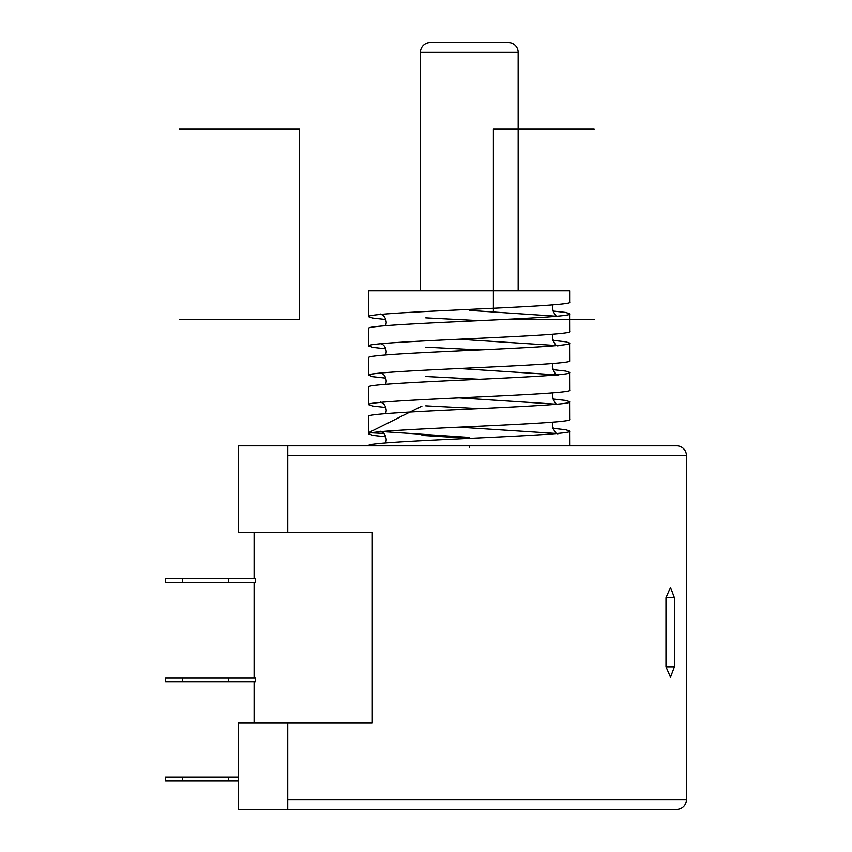 <?xml version="1.0" encoding="UTF-8"?>
<svg xmlns="http://www.w3.org/2000/svg" width="852" height="852" viewBox="0 0 852 852"><rect width="100%" height="100%" fill="white"/><g stroke="black" fill="none" stroke-linecap="round" stroke-linejoin="round"><path stroke-width="1.28" d="M518.154 290.83L518.154 52.377A9.777 9.777 0 0 0 508.388 42.6L430.207 42.6L508.388 42.6M518.154 52.377L420.43 52.377A9.777 9.777 0 0 1 430.207 42.6M469.292 447.215L469.292 445.83M368.628 445.83L368.628 445.745C362.419 440.857 576.176 435.968 569.956 431.091L565.653 429.727L552.873 428.311M569.903 431.24L569.956 445.83M569.903 401.92L569.956 419.365C576.176 424.243 362.419 429.131 368.628 434.019L368.628 416.426C362.419 411.537 576.176 406.649 569.956 401.771L565.653 400.408L552.873 398.992M569.903 372.601L569.956 390.046C576.176 394.923 362.419 399.812 368.628 404.7L368.628 387.106C362.419 382.228 576.176 377.329 569.956 372.452L565.653 371.089L552.873 369.672M569.903 343.281L569.956 360.726C576.176 365.604 362.419 370.503 368.628 375.381L368.628 357.787C362.419 352.909 576.176 348.021 569.956 343.132L565.653 341.769L552.873 340.353M569.903 313.962L569.956 331.407C576.176 336.295 362.419 341.183 368.628 346.061L368.628 328.467C362.419 323.59 576.176 318.701 569.956 313.813L565.653 312.45L552.873 311.033M420.43 52.377L420.43 290.83M368.692 316.593L368.628 290.83L569.956 290.83L569.956 302.087C576.176 306.976 362.419 311.864 368.628 316.742L372.931 318.105L385.711 319.521M368.692 345.912L372.931 347.424L385.711 348.841M368.692 375.231L372.931 376.744L385.711 378.16M368.692 404.551L372.931 406.063L385.711 407.48M368.692 433.87L372.931 435.383L385.711 436.799M287.731 532.393L372.303 532.393L372.303 722.816L287.731 722.816L287.731 809.379L676.68 809.379A9.777 9.777 0 0 0 686.446 799.613L686.446 455.607A9.777 9.777 0 0 0 676.68 445.83L238.453 445.83L238.453 532.393L287.731 532.393L287.731 445.83M339.245 809.379L355.252 809.4M372.249 809.4L366.466 809.4M182.36 777.13L182.36 781.039L165.554 781.039L165.554 777.13L228.687 777.13L228.687 781.039L238.453 781.039M182.36 677.841L182.36 681.749L165.554 681.749L165.554 677.841L255.536 677.841L255.536 681.749L228.687 681.749L228.687 677.841M182.36 578.54L182.36 582.459L165.554 582.459L165.554 578.54L255.536 578.54L255.536 582.459L228.687 582.459L228.687 578.54M665.998 666.892L665.998 597.784L670.524 587.411L674.422 597.784L674.422 666.892L670.524 677.265L665.998 666.892L674.422 666.892M287.731 722.816L238.453 722.816L238.453 809.379L287.731 809.379M238.453 777.13L228.687 777.13M182.36 781.039L228.687 781.039M182.36 681.749L228.687 681.749M182.36 582.459L228.687 582.459M366.616 809.4L363.282 809.379M470.091 438.386L421.932 435.404M383.73 433.466L371.845 432.859M368.628 432.688L421.932 406.084M299.393 129.163L299.393 319.585L299.393 129.163L179.239 129.163L299.393 129.163M299.393 319.585L179.239 319.585L299.393 319.585M518.154 129.163L594.1 129.163L493.383 129.163L493.383 311.598M502.446 319.585L594.1 319.585C619.851 319.585 619.851 319.585 594.1 319.585L569.956 319.585M594.1 129.163C619.851 129.163 619.851 129.163 594.1 129.163M686.446 455.607L287.731 455.607M287.731 799.613L686.446 799.613M665.998 597.784L674.422 597.784M385.711 442.965L386.222 439.888C385.583 432.805 381.803 432.177 380.578 431.304M458.887 427.161L556.707 433.519M558.007 433.806C555.866 434.062 553.981 431.197 552.362 425.223L552.873 422.134M385.711 413.657L386.222 410.568C385.583 403.486 381.803 402.858 380.578 401.984M458.887 397.841L556.707 404.199M558.007 404.487C555.866 404.743 553.981 401.878 552.362 395.903L552.873 392.815M385.711 384.337L386.222 381.249C385.583 374.166 381.803 373.538 380.578 372.665M458.887 368.522L556.707 374.88M558.007 375.168C555.866 375.423 553.981 372.558 552.362 366.584L552.873 363.495M385.711 355.018L386.222 351.929C385.583 344.847 381.803 344.219 380.578 343.345M458.887 339.202L556.707 345.561M558.007 345.848C555.866 346.104 553.981 343.239 552.362 337.264L552.873 334.176M385.711 325.698L386.222 322.61C385.583 315.528 381.803 314.899 380.578 314.026M469.292 310.394L556.707 316.252M558.007 316.529C555.866 316.774 553.981 313.919 552.362 307.945L552.873 304.867M425.734 317.871L479.697 320.671M425.734 347.19L479.697 349.991M425.734 376.509L479.697 379.31M425.734 405.829L479.697 408.63M381.888 431.581L469.292 437.438M254.098 578.54L254.098 532.393M254.098 582.459L254.098 677.841M254.098 681.749L254.098 722.816"/></g></svg>
